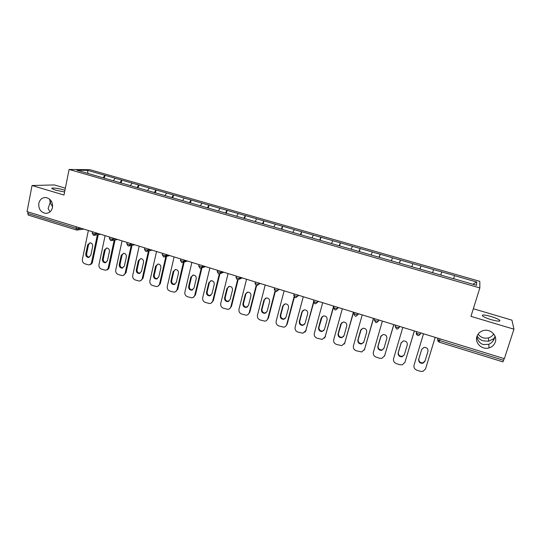 <?xml version="1.0" encoding="UTF-8"?>
<svg xmlns="http://www.w3.org/2000/svg" width="541" height="541" viewBox="0 0 541 541"><rect width="100%" height="100%" fill="white"/><g stroke="black" fill="none" stroke-linecap="round" stroke-linejoin="round"><path stroke-width="0.81" d="M52.599 206.79L50.13 202.632L48.108 208.535L49.995 211.889M52.484 207.528C51.456 211.389 49.15 213.33 45.559 213.35C40.67 212.255 38.418 208.934 38.817 203.375C39.851 199.446 42.205 197.499 45.884 197.539C50.705 198.709 52.903 202.036 52.484 207.528M476.824 336.867C477.865 340.952 480.016 343.515 483.282 344.556L488.821 344.306C492.006 342.778 494.007 340.37 494.812 337.07L493.744 338.693L488.651 341.229L483.201 340.83C480.401 339.991 478.379 338.355 477.128 335.934M495.279 342.068C494.231 345.009 492.148 346.957 489.017 347.91C482.072 350.115 474.558 343.001 476.932 336.495C478.055 333.337 480.334 331.329 483.776 330.477C490.606 328.739 497.605 335.765 495.279 342.068M493.676 333.925C492.499 335.893 490.761 337.219 488.469 337.895C484.161 338.822 480.706 337.564 478.109 334.128M64.609 191.96L55.608 190.182L52.004 188.681C50.36 187.382 58.266 188.214 63.703 189.871L64.947 190.27M495.001 336.137L494.812 337.07L495.076 336.313M490.958 316.471C495.258 317.79 498.166 319.028 499.681 320.191C500.662 321.638 497.842 321.462 491.214 319.67C486.9 318.338 484.006 317.1 482.531 315.958C481.591 314.524 484.398 314.693 490.958 316.471M65.366 188.18L54.438 184.948L32.034 185.516L27.05 211.605L504.354 358.669L513.95 329.185L511.942 320.15L473.334 308.742M479.826 281.347L90.002 169.705L69.099 169.461L479.847 287.934L479.826 281.347M87.96 173.411L87.486 170.347L76.944 170.239L111.906 180.363M87.486 170.347L104.974 175.311L104.372 178.192M113.333 180.768L115.199 178.246L104.974 175.311M115.03 178.246L121.799 180.139L121.184 183.034M130.313 185.658L132.139 183.108L121.799 180.139M131.984 183.108L138.821 185.022L138.192 187.93M147.504 190.608L149.289 188.025L138.821 185.022M149.14 188.031L156.051 189.965L155.402 192.88M164.904 195.619L166.642 193.002L156.051 189.965M166.5 193.009L173.485 194.963L172.816 197.898M182.533 200.643L184.21 198.04L173.485 194.963M184.068 198.053L191.135 200.028L190.452 202.976M200.359 205.776L201.989 203.139L191.135 200.028M201.854 203.152L208.995 205.154L208.292 208.116M218.402 210.97L219.984 208.305L208.995 205.154M219.862 208.319L227.078 210.341L226.361 213.316M236.667 216.224L238.202 213.526L227.078 210.341M238.087 213.546L245.384 215.589L244.647 218.578M255.163 221.553L256.644 218.821L245.384 215.589M256.542 218.841L263.92 220.904L263.163 223.913M273.888 226.943L275.322 224.177L263.92 220.904M275.227 224.204L282.686 226.294L281.915 229.31M292.85 232.4L294.236 229.6L282.686 226.294M294.142 229.627L301.695 231.744L300.897 234.774M312.049 237.932L313.381 235.098L301.695 231.744M313.3 235.125L320.941 237.262L320.123 240.312M331.498 243.531L332.776 240.657L320.941 237.262M332.708 240.691L340.431 242.855L339.592 245.918M351.197 249.198L352.421 246.29L340.431 242.855M352.36 246.331L360.171 248.515L359.312 251.592M371.153 254.946L372.316 251.998L360.171 248.515M372.262 252.038L380.167 254.25L379.288 257.347M391.366 260.769L392.475 257.78L380.167 254.25M392.428 257.827L400.428 260.065L399.522 263.169M411.843 266.659L412.891 263.636L400.428 260.065M412.857 263.683L420.952 265.949L420.026 269.073M432.59 272.637L433.578 269.574L420.952 265.949M433.557 269.621L441.74 271.913L440.793 275.058M454.541 275.585L453.581 278.737L454.541 275.585L441.74 271.913M454.528 275.639L476.668 281.989L476.587 285.303L453.764 278.73M453.75 278.784L111.892 180.302M119.946 182.675L121.637 180.139M137.015 187.592L138.665 185.029M154.28 192.562L155.903 189.972M171.761 197.593L173.343 194.976M189.451 202.686L191 200.042M207.359 207.845L208.867 205.167M225.489 213.066L226.963 210.354M243.849 218.348L245.276 215.609M262.432 223.697L263.819 220.931M281.252 229.12L282.591 226.314M300.302 234.605L301.608 231.771M319.603 240.163L320.86 237.296M339.153 245.79L340.363 242.889M358.947 251.491L360.11 248.556M379.004 257.266L380.12 254.29M399.319 263.115L400.387 260.106M419.904 269.039L420.918 265.996M440.766 275.044L441.727 271.967M440.09 338.869L439.576 340.546L503.59 360.306L504.144 358.609M503.59 360.306L502.907 361.861L439.069 342.122L439.576 340.546L437.689 339.653L437.987 338.22M472.969 284.262L476.668 281.989M28.416 215.081L27.719 213.411L28.01 211.903M32.034 185.516L63.994 195.044L69.099 169.461M479.847 287.934L470.947 316.363L513.95 329.185M103.088 177.82L104.805 175.311M49.704 199.21L50.13 202.632L51.348 201.157M435.18 337.361L425.571 368.84L423.015 371.356L420.438 371.329L416.868 370.186C414.534 369.185 413.595 367.515 414.041 365.161L423.522 333.763M427.958 351.42C428.174 348.641 426.829 347.302 423.928 347.396L421.696 349.459L418.714 359.292C418.531 362.132 419.917 363.457 422.879 363.268L424.962 361.266L427.958 351.42M421.777 349.209L418.869 358.825C418.687 361.659 420.073 362.984 423.021 362.795L425.098 360.793L428.005 351.244M414.332 330.936L404.959 362.26L402.301 364.81L399.907 364.749L396.377 363.62C394.078 362.632 393.145 360.975 393.577 358.636L402.822 327.386M407.258 344.935C407.474 342.23 406.183 340.891 403.37 340.918L401.07 343.001L398.169 352.786C397.973 355.545 399.312 356.871 402.179 356.762L404.33 354.734L407.258 344.935M404.959 362.26L414.372 330.95M405.141 361.794L404.938 362.328M401.334 342.385L398.372 352.333C398.183 355.092 399.515 356.418 402.369 356.303L404.316 354.788M393.76 324.593L384.61 355.775L381.872 358.345L379.64 358.257L376.157 357.141C373.885 356.167 372.959 354.517 373.378 352.191L382.399 321.097M386.822 338.531C387.045 335.893 385.794 334.561 383.075 334.534L380.722 336.624L377.888 346.362C377.686 349.053 378.977 350.379 381.757 350.331L383.968 348.289L386.822 338.531M384.61 355.775L393.855 324.62M384.847 355.322L384.448 356.208M381.162 335.718L378.139 345.929C377.943 348.62 379.227 349.939 382 349.892L383.84 348.641M373.446 318.338L364.526 349.364L361.719 351.961L356.194 350.751C353.949 349.784 353.03 348.147 353.435 345.827L362.233 314.882M366.656 332.215C366.879 329.638 365.669 328.306 363.025 328.231L360.631 330.328L357.865 340.019C357.669 342.649 358.913 343.968 361.604 343.975L363.87 341.919L366.656 332.215M364.526 349.364L373.594 318.385M364.81 348.931L364.201 350.142M361.273 329.171L358.169 339.613C357.966 342.237 359.21 343.549 361.895 343.555L363.606 342.548M353.401 312.157L344.698 343.041L341.838 345.645L336.488 344.434C334.27 343.481 333.357 341.851 333.75 339.545L342.331 308.749M346.747 325.98C346.97 323.45 345.794 322.132 343.231 322.01L340.796 324.113L338.105 333.763C337.902 336.333 339.106 337.652 341.723 337.699L344.029 335.636L346.747 325.98M344.698 343.041L353.598 312.225M345.03 342.622L344.198 344.11M341.642 322.747L338.45 333.371C338.247 335.934 339.45 337.246 342.061 337.3L343.623 336.502M333.614 306.064L325.127 336.793L322.213 339.41L317.033 338.199C314.842 337.259 313.936 335.643 314.314 333.344L322.686 302.696M327.089 319.819C327.312 317.344 326.176 316.032 323.68 315.876L321.219 317.98L318.588 327.582C318.392 330.105 319.562 331.41 322.105 331.505L324.444 329.435L327.089 319.819M325.127 336.793L333.493 307.477M325.506 336.401L324.444 338.118M322.267 316.438L318.98 327.204C318.784 329.719 319.947 331.024 322.483 331.119L323.897 330.497M313.51 302.121L305.8 330.632L302.852 333.249L297.82 332.046C295.65 331.112 294.757 329.51 295.129 327.224L303.285 296.718M307.687 313.739C307.903 311.312 306.794 310.007 304.367 309.817L301.885 311.927L299.322 321.482C299.126 323.951 300.262 325.256 302.737 325.384L305.104 323.308L307.687 313.739M305.8 330.632L313.679 302.69M306.22 330.247L304.948 332.167M303.122 310.243L302.318 311.589L299.761 321.124C299.565 323.592 300.695 324.891 303.163 325.019L304.421 324.532M294.061 296.833L286.716 324.539C286.25 326.027 285.256 326.899 283.741 327.17L278.845 325.973C276.708 325.046 275.815 323.45 276.174 321.178L284.133 290.815M288.522 307.741C288.738 305.354 287.663 304.056 285.296 303.839L282.801 305.949L280.299 315.457C280.103 317.885 281.212 319.176 283.619 319.339L286.006 317.263L288.522 307.741M286.716 324.539L287.183 324.181L294.345 297.171M287.183 324.181L285.695 326.25M284.208 304.157L283.274 305.624L280.779 315.112C280.583 317.54 281.685 318.825 284.093 318.987L285.195 318.622M274.956 291.241L267.869 318.527C267.403 320.035 266.409 320.908 264.874 321.158L260.113 319.968C257.996 319.055 257.117 317.466 257.462 315.207L265.218 284.992M269.601 301.81C269.81 299.464 268.762 298.172 266.456 297.935L263.947 300.039L261.513 309.506C261.317 311.893 262.399 313.178 264.745 313.367L267.146 311.291L269.601 301.81M267.869 318.527L268.377 318.182L275.322 291.464M268.377 318.182L266.699 320.38M265.523 298.165L264.468 299.741L262.033 309.182C261.844 311.562 262.919 312.847 265.259 313.029L266.219 312.759M256.143 285.547L249.259 312.59C248.792 314.118 247.792 314.99 246.243 315.22L241.604 314.044C239.521 313.138 238.642 311.562 238.98 309.31L246.547 279.237M250.916 295.961C251.125 293.648 250.098 292.363 247.846 292.106L245.337 294.209L242.956 303.629C242.767 305.976 243.822 307.254 246.114 307.464L248.522 305.395L250.916 295.961M249.259 312.59L249.807 312.265L256.583 285.662M249.807 312.265L247.954 314.558M247.048 292.275L245.891 293.925L243.524 303.318C243.335 305.665 244.383 306.936 246.669 307.146L247.494 306.943M237.594 279.785L230.879 306.727C230.412 308.269 229.404 309.141 227.856 309.351L223.332 308.187C221.269 307.295 220.397 305.726 220.721 303.487L228.099 273.55M232.468 290.179C232.664 287.9 231.663 286.629 229.458 286.351L226.95 288.448L224.637 297.827C224.447 300.14 225.475 301.411 227.714 301.641L230.128 299.565L232.468 290.179M230.879 306.727L231.467 306.416L238.108 279.778M231.467 306.416L229.458 308.789M228.789 286.466L227.551 288.177L225.239 297.536C225.049 299.842 226.077 301.107 228.309 301.337L229.012 301.188M219.301 273.976L212.721 300.938C212.255 302.493 211.247 303.366 209.692 303.562L205.276 302.405C203.24 301.52 202.381 299.964 202.692 297.733L209.881 267.937M214.236 284.465C214.432 282.226 213.452 280.955 211.301 280.664L208.792 282.76L206.534 292.093C206.351 294.372 207.359 295.636 209.543 295.886L211.964 293.81L214.236 284.465M212.721 300.938L213.35 300.634L219.896 273.82M213.35 300.634L211.2 303.075M210.74 280.745L209.428 282.503L207.176 291.815C206.993 294.088 207.994 295.352 210.179 295.596L210.774 295.494M201.259 268.126L194.787 295.21C194.327 296.779 193.313 297.658 191.757 297.834L187.443 296.691C185.428 295.812 184.576 294.27 184.88 292.052L191.886 262.392M196.234 278.825C196.424 276.613 195.463 275.355 193.36 275.051L190.851 277.141L188.653 286.432C188.478 288.678 189.458 289.935 191.602 290.199L194.016 288.13L196.234 278.825M194.787 295.21L195.45 294.933L201.942 267.809M195.45 294.933L193.178 297.415M192.9 275.099L191.528 276.904L189.33 286.169C189.161 288.407 190.134 289.665 192.271 289.922L192.765 289.854M183.46 262.25L177.069 289.563C176.609 291.139 175.602 292.012 174.04 292.174L169.827 291.044C167.838 290.179 166.986 288.644 167.277 286.439L174.107 256.914M178.449 273.259C178.631 271.068 177.691 269.817 175.629 269.506L173.134 271.589L170.99 280.84C170.821 283.051 171.781 284.302 173.877 284.58L176.292 282.517L178.449 273.259M177.069 289.563L177.773 289.293L184.156 262.04M177.773 289.293L175.385 291.809M175.264 269.533L173.85 271.366L171.707 280.59C171.538 282.801 172.498 284.045 174.587 284.323L174.98 284.275M165.844 256.569L159.561 283.978C159.108 285.567 158.1 286.439 156.538 286.588L152.42 285.472C150.452 284.613 149.614 283.085 149.891 280.894L156.545 251.504M160.88 267.754C161.056 265.59 160.136 264.353 158.114 264.028L155.625 266.104L153.536 275.308C153.374 277.499 154.313 278.737 156.369 279.028L158.77 276.972L160.88 267.754M159.561 283.978L160.305 283.721L166.574 256.38M160.305 283.721L157.816 286.263M157.83 264.042L156.376 265.895L154.293 275.078C154.124 277.262 155.064 278.493 157.113 278.784L157.424 278.757M148.43 250.997L142.269 278.459C141.816 280.055 140.816 280.928 139.253 281.063L135.223 279.961C133.275 279.115 132.444 277.594 132.714 275.41L139.193 246.162M143.521 262.311C143.69 260.18 142.783 258.95 140.809 258.612L138.334 260.688L136.298 269.851C136.136 272.008 137.062 273.239 139.071 273.543L141.465 271.487L143.521 262.311M142.269 278.459L143.04 278.216L149.194 250.814M143.04 278.216L140.471 280.779M140.599 258.618L139.118 260.491L137.083 269.628C136.92 271.785 137.847 273.016 139.849 273.313L140.085 273.3M131.213 245.513L125.181 273.009C124.734 274.612 123.733 275.484 122.178 275.606L118.229 274.517C116.301 273.678 115.476 272.17 115.733 269.993L122.05 240.88M126.371 256.941C126.533 254.831 125.64 253.607 123.7 253.262L121.238 255.332L119.257 264.454C119.101 266.591 120.007 267.809 121.982 268.12L124.369 266.071L126.371 256.941M125.181 273.009L125.992 272.779L132.018 245.344M125.992 272.779L123.341 275.349M123.564 253.269L122.063 255.149L120.082 264.251C119.926 266.382 120.832 267.599 122.793 267.91L122.963 267.903M114.205 240.109L108.295 267.619C107.848 269.235 106.854 270.101 105.306 270.216L101.431 269.134C99.53 268.302 98.705 266.808 98.962 264.644L105.11 235.66M109.417 251.633C109.58 249.543 108.707 248.326 106.8 247.981L104.352 250.043L102.418 259.125C102.269 261.235 103.162 262.446 105.096 262.764L107.47 260.721L109.417 251.633M108.295 267.619L109.133 267.41L115.037 239.961M109.133 267.41C108.741 268.904 107.835 269.756 106.421 269.979M106.726 247.981L105.204 249.874L103.277 258.929C103.128 261.033 104.014 262.25 105.948 262.568L106.05 262.561M97.387 234.787L91.605 262.297C91.165 263.913 90.171 264.779 88.629 264.88L84.836 263.819C82.956 262.994 82.137 261.506 82.381 259.355L88.372 230.5M92.673 246.385C92.822 244.322 91.963 243.112 90.097 242.76L87.662 244.816L85.782 253.851C85.64 255.94 86.513 257.144 88.413 257.475L90.773 255.433L92.673 246.385M91.605 262.297L92.477 262.094L98.252 234.652M92.477 262.094C92.078 263.629 91.152 264.481 89.711 264.671M90.076 242.76L88.548 244.654L86.668 253.675C86.526 255.758 87.399 256.961 89.292 257.286L89.333 257.286M27.719 213.411L76.065 228.329L76.376 226.801M28.206 215.068L76.45 229.986L77.011 230.06L76.45 229.986L76.065 228.329L78.621 228.708L81.353 228.336M437.926 338.206L437.608 339.471L438.088 341.452M420.688 332.891L420.316 334.135L420.77 332.918M416.719 331.667L416.3 333.06L417.666 335.501L418.754 335.515L420.316 334.135L418.112 333.919L416.3 333.06L416.597 331.633M399.528 326.372L399.163 327.609L399.772 326.446M395.613 325.168L395.2 326.561L396.546 328.969L397.567 328.996L399.163 327.609L396.932 327.379L395.2 326.561L395.498 325.127M378.653 319.941L378.301 321.171L379.058 320.069M374.778 318.75L374.379 320.144L375.711 322.524L376.671 322.564L378.301 321.171L376.042 320.935L374.379 320.144L374.67 318.717M358.054 313.597L357.709 314.821L358.622 313.766M354.227 312.414L353.828 313.814L355.146 316.167L356.059 316.215L357.709 314.821L353.828 313.814L354.125 312.38M337.726 307.329L337.388 308.546L338.443 307.552M317.668 301.148L317.337 302.358L318.534 301.418M297.861 295.048L297.543 296.252L298.875 295.359M278.317 289.022L278.006 290.226L279.474 289.381M259.024 283.078L258.72 284.275L260.316 283.477M239.974 277.208L239.677 278.399L241.401 277.648M221.161 271.413L220.877 272.596L222.723 271.893M202.591 265.692L202.314 266.869L204.282 266.213M184.251 260.045L183.981 261.215L186.063 260.6M166.141 254.459L165.877 255.629L168.075 255.054M148.254 248.948L147.991 250.111L150.303 249.584M130.584 243.504L130.334 244.66L132.748 244.174M113.13 238.128L112.886 239.278L115.409 238.831M95.892 232.819L95.649 233.962L98.279 233.55M78.858 227.572L78.621 228.708L77.011 230.06M416.651 334.778L416.225 332.871M333.939 306.165L333.554 307.565L334.859 309.892L335.724 309.946L337.388 308.546L335.082 308.289L333.513 307.356M313.915 299.991L313.537 301.398L314.828 303.704L315.653 303.758L317.337 302.358L315.011 302.094L313.51 301.181M294.148 293.905L293.777 295.312L295.068 297.591L295.853 297.651L297.543 296.252L295.19 295.974L293.763 295.088M274.639 287.893L274.273 289.3L275.558 291.552L276.309 291.619L278.006 290.226L275.633 289.935L274.273 289.077M255.379 281.956L255.021 283.362L256.292 285.601L257.022 285.668L258.72 284.275L256.326 283.978L255.034 283.139M236.356 276.099L236.004 277.506L237.283 279.717L237.979 279.785L239.677 278.399L237.262 278.094L236.038 277.276M217.577 270.311L217.239 271.717L218.503 273.915L219.186 273.983L220.877 272.596L217.259 271.623M199.034 264.596L198.696 266.003L199.967 268.18L200.623 268.255L202.314 266.869L199.859 266.544L198.75 265.78M180.721 258.956L180.39 260.363L181.661 262.52L182.297 262.595L183.981 261.215L181.512 260.884L180.444 260.147M162.631 253.384L162.314 254.791L163.578 256.928L164.2 257.002L165.877 255.629L163.389 255.291L162.361 254.581M144.765 247.879L144.454 249.279L145.725 251.403L146.334 251.484L147.991 250.111L145.495 249.766L144.501 249.083M127.121 242.442L126.817 243.842L128.089 245.952L128.684 246.027L130.334 244.66L127.811 244.309L126.858 243.653M109.688 237.066L109.39 238.473L110.662 240.562L111.243 240.644L112.886 239.278L110.35 238.919L109.431 238.283M93.627 235.247L95.649 233.962L93.106 233.59L92.213 232.982M418.714 359.292L418.869 358.825M424.962 361.266L425.098 360.793M401.07 343.001L401.266 342.575M398.169 352.786L398.372 352.333M380.722 336.624L380.965 336.218M377.888 346.362L378.139 345.929M360.631 330.328L360.921 329.942M357.865 340.019L358.169 339.613M340.796 324.113L341.141 323.748M338.105 333.763L338.45 333.371M321.219 317.98L321.604 317.628M318.588 327.582L318.98 327.204M301.885 311.927L302.318 311.589M299.322 321.482L299.761 321.124M282.801 305.949L283.274 305.624M280.299 315.457L280.779 315.112M263.947 300.039L264.468 299.741M261.513 309.506L262.033 309.182M245.337 294.209L245.891 293.925M242.956 303.629L243.524 303.318M226.95 288.448L227.551 288.177M224.637 297.827L225.239 297.536M208.792 282.76L209.428 282.503M206.534 292.093L207.176 291.815M190.851 277.141L191.528 276.904M188.653 286.432L189.33 286.169M173.134 271.589L173.85 271.366M170.99 280.84L171.707 280.59M155.625 266.104L156.376 265.895M153.536 275.308L154.293 275.078M138.334 260.688L139.118 260.491M136.298 269.851L137.083 269.628M121.238 255.332L122.063 255.149M119.257 264.454L120.082 264.251M104.352 250.043L105.204 249.874M102.418 259.125L103.277 258.929M87.662 244.816L88.548 244.654M85.782 253.851L86.668 253.675M45.559 213.35L47.527 213.174M489.017 347.91L488.821 344.306M488.651 341.229L488.469 337.895M499.681 320.191L499.377 321.151M493.744 338.693L493.013 340.972M438.115 338.26L437.689 339.653L439.069 342.122M242.26 277.918L239.203 279.251M223.778 272.224L220.302 273.557M205.533 266.598L201.644 267.91M187.504 261.046L183.23 262.317M169.698 255.562L165.052 256.779M152.116 250.138L147.105 251.301M134.743 244.789L129.387 245.885M117.58 239.501L111.892 240.522M100.619 234.273L94.621 235.227M92.464 231.764L92.173 233.164L93.451 235.24L94.026 235.321M83.862 229.114L77.559 229.986M422.879 363.268L423.021 362.795M402.179 356.762L402.369 356.303M381.757 350.331L382 349.892M361.604 343.975L361.895 343.555M341.723 337.699L342.061 337.3M322.105 331.505L322.483 331.119M302.737 325.384L303.163 325.019M283.619 319.339L284.093 318.987M264.745 313.367L265.259 313.029M246.114 307.464L246.669 307.146M227.714 301.641L228.309 301.337M209.543 295.886L210.179 295.596M191.602 290.199L192.271 289.922M173.877 284.58L174.587 284.323M156.369 279.028L157.113 278.784M139.071 273.543L139.849 273.313M121.982 268.12L122.793 267.91M105.096 262.764L105.948 262.568M88.413 257.475L89.292 257.286"/></g></svg>

